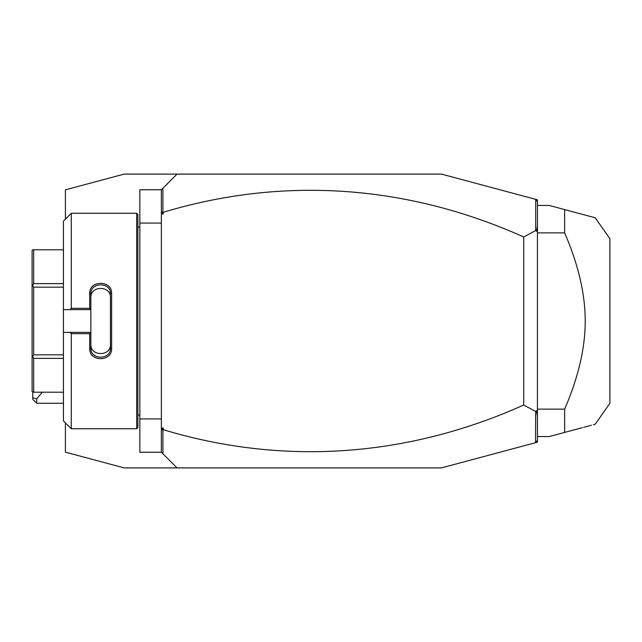 <?xml version="1.0" encoding="UTF-8"?>
<svg xmlns="http://www.w3.org/2000/svg" width="642" height="642" viewBox="0 0 642 642"><rect width="100%" height="100%" fill="white"/><g stroke="black" fill="none" stroke-linecap="round" stroke-linejoin="round"><path stroke-width="0.96" d="M65.396 422.853L65.396 452.153L124.155 467.898L183.275 467.898L177.04 467.898L161.367 452.233L139.828 452.233L139.828 189.767L161.367 189.767L177.04 174.102L183.275 174.102L124.155 174.102L65.396 189.847L65.396 219.147M537.426 201.773L535.54 199.309L537.426 199.814L537.426 442.186L441.455 467.898L177.04 467.898M535.54 199.309L441.455 174.102L177.04 174.102M161.367 223.071L139.828 223.071M161.367 418.929L139.828 418.929M136.69 428.728L137.87 427.548L137.87 214.452L136.69 213.272L136.69 428.728L71.27 428.728L71.27 333.671L69.962 332.363L63.438 332.363L63.438 420.887L71.27 428.728M71.27 308.329L71.27 213.272L63.438 221.113L63.438 309.637L69.962 309.637L71.27 308.329L89.687 308.329L89.687 293.619C89.069 279.912 112.238 279.92 111.62 293.619L111.62 348.381L110.448 348.084L110.448 297.551C111.074 285.425 90.233 285.425 90.859 297.551L90.859 293.916C90.225 281.822 111.082 281.814 110.448 293.916L111.62 293.619M69.962 309.637L90.859 309.637L90.859 332.492L89.687 333.671L71.27 333.671M89.687 308.329L90.859 309.637M90.859 309.508L90.859 293.916L89.687 293.619M111.62 348.381C112.238 362.08 89.061 362.08 89.687 348.381L89.687 333.671M89.687 348.381L90.859 348.084L90.859 332.492M110.448 344.449C111.074 356.575 90.233 356.575 90.859 344.449L90.859 348.084C90.225 360.178 111.082 360.186 110.448 348.084M90.859 332.363L69.962 332.363M63.438 309.637L63.438 332.363M63.438 358.364L33.665 358.364L32.646 356.599L33.665 354.833L33.665 287.167L32.646 285.401L32.1 285.722L32.1 250.436L32.646 249.802L63.438 249.802M63.438 392.198L33.665 392.198L33.665 358.364M63.438 354.833L33.665 354.833M32.646 356.599L32.1 356.278L32.1 285.722M33.665 392.198L32.1 391.564L32.1 356.278M32.646 285.401L33.665 283.636L33.665 249.802M63.438 287.167L33.665 287.167M63.438 283.636L33.665 283.636M161.367 452.233L161.367 189.767M161.367 210.833L161.8 212.839L162.916 211.996L162.916 188.218M162.916 211.996L163.333 213.947L161.367 213.947M163.333 213.947L161.8 212.839M535.693 199.51L535.693 230.542L523.72 236.978A997.178 705.109 90 0 0 163.333 212.285M535.54 442.691L535.693 411.458L523.72 405.022A997.178 705.109 -90 0 1 163.333 429.715L162.916 430.004L161.8 429.161L163.333 428.053L163.333 429.715M162.916 453.782L162.916 430.004M537.426 440.227L535.693 442.49M523.72 405.022L523.72 236.978M535.693 411.458L536.415 410.752L537.426 411.241M537.426 226.281L536.415 231.248L537.426 230.759M536.415 231.248L535.693 230.542M537.426 415.719L536.415 410.752M161.367 428.053L163.333 428.053M161.367 431.167L161.8 429.161M537.426 436.56L549.183 436.56L564.639 432.419L564.639 409.139L537.426 409.139M564.639 409.139C578.378 377.287 585.239 347.908 585.215 321C585.231 294.084 578.378 264.705 564.639 232.861L537.426 232.861M564.639 232.861L564.639 209.581L595.214 217.774L549.183 205.44L537.426 205.44M594.163 424.506L595.222 424.226L609.9 403.264L609.9 238.736L595.222 217.774L589.958 216.37M564.639 432.419L582.246 427.7M593.978 424.555L593.352 424.723M591.394 425.245L589.958 425.63M589.155 425.847L584.702 427.042M584.116 427.203L583.514 427.363M564.639 209.581L577.888 213.136M579.437 213.545L582.246 214.3M584.702 214.958L589.155 216.153M36.69 403.264L32.766 399.348L32.766 397.727L36.69 398.867L36.69 403.264L63.438 403.264M32.766 397.727L32.766 392.198M36.69 398.867L42.316 392.198M137.87 226.987L139.828 226.987M71.27 213.272L136.69 213.272M137.87 415.013L139.828 415.013"/></g></svg>
